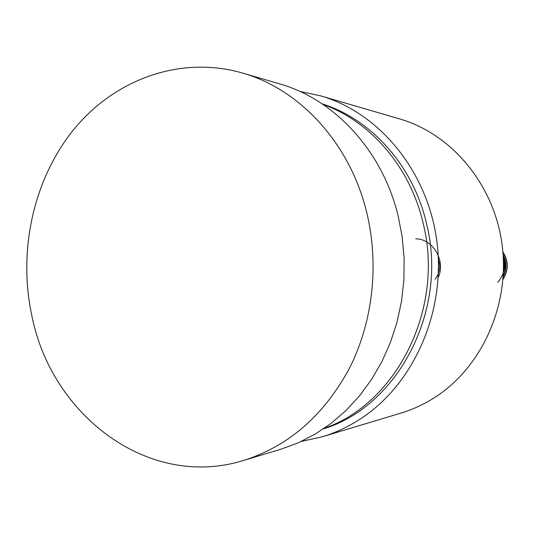 <?xml version="1.0" encoding="UTF-8"?>
<svg xmlns="http://www.w3.org/2000/svg" width="534" height="534" viewBox="0 0 534 534"><rect width="100%" height="100%" fill="white"/><g stroke="black" fill="none" stroke-linecap="round" stroke-linejoin="round"><path stroke-width="0.8" d="M242.282 72.971L279.456 83.825C334.444 99.297 382.317 150.595 398.05 215.549L402.162 236.669L404.125 258.196L403.911 279.849L401.515 301.309L396.989 322.296L390.394 342.521L381.843 361.698L371.457 379.594L359.409 395.968L345.865 410.633L331.033 423.402L315.12 434.155L298.346 442.779L280.937 449.207L243.851 460.361C149.106 490.092 51.324 415.859 31.733 315.167C17.749 249.772 33.849 177.869 74.787 128.253C115.831 78.945 180.812 55.349 242.282 72.971C299.828 89.138 350.171 143.466 366.718 212.505C379.334 264.297 372.939 321.608 349.683 367.806C324.231 415.145 288.954 445.997 243.851 460.361M322.229 103.883C371.744 119.396 413.783 166.441 426.746 224.554C448.246 310.808 397.503 406.648 323.544 428.802M323.017 104.41C370.783 121.345 410.726 167.676 423.369 224.273C444.408 309.099 396.368 403.671 324.332 428.268M299.934 91.447L320.687 95.866L399.719 118.942C451.851 133.974 494.477 184.924 502.174 245.3C509.93 305.648 481.494 367.893 434.329 397.75C423.736 404.472 412.602 409.598 400.914 413.116L322.069 436.832L301.356 441.418M320.687 95.866C379.534 112.787 428.181 171.814 436.972 242.209C445.85 312.564 413.303 385.047 359.849 419.297C347.854 427.013 335.265 432.86 322.069 436.832M503.402 272.207C505.117 267.447 505.084 262.661 503.295 257.862M502.921 252.362C508.461 261.44 508.481 270.458 502.988 279.409M502.988 279.449C508.722 270.204 508.682 260.972 502.874 251.774M503.155 277.146C506.813 269.69 506.799 262.194 503.101 254.658M503.175 255.773C506.139 262.554 506.152 269.316 503.222 276.045M497.735 282.373C503.502 275.724 505.384 268.188 503.382 259.751M503.469 262.601L503.482 269.243M438.194 277.553C445.97 261.079 433.234 238.925 415.686 238.778M435.076 279.315C439.595 273.174 440.69 266.479 438.354 259.224"/></g></svg>
